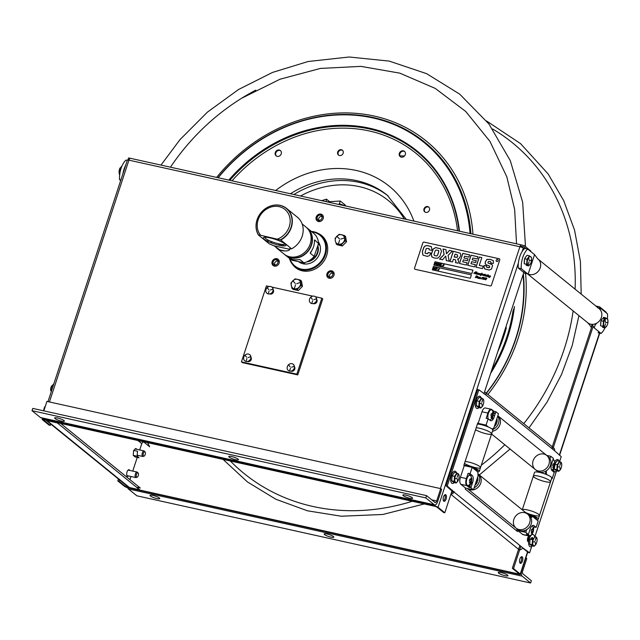 <?xml version="1.0" encoding="UTF-8"?>
<svg xmlns="http://www.w3.org/2000/svg" width="640" height="640" viewBox="0 0 640 640"><rect width="100%" height="100%" fill="white"/><g stroke="black" fill="none" stroke-linecap="round" stroke-linejoin="round"><path stroke-width="0.96" d="M518.376 263.056L438.072 507.296A2.704 0.528 18.2 0 0 434.68 505.944L43.712 419.352A2.704 0.528 -161.8 0 0 42.168 419.344A2.704 0.528 -161.8 0 0 42.368 419.664L49.104 425.128L50.288 425.392L43.552 419.928L44.224 419.768L435.2 506.36L436.888 507.04L443.624 512.504L444.808 512.768L452.256 490.096M130.784 158.464A2.704 1.208 102.5 0 0 130.544 158.344A2.704 1.208 102.5 0 0 128.928 160.152A2.704 0.528 -161.8 0 0 127.384 160.144L47.984 401.64M440.4 488.552L519.904 246.744A2.704 1.208 -77.5 0 1 521.512 244.936A2.704 1.208 -77.5 0 1 521.76 245.056L524.12 245.576L530.856 251.04L529.88 250.824M525.984 248.688L523.712 246.84L521.344 246.312A1.352 0.608 102.5 0 0 521.224 246.256A1.352 0.608 102.5 0 0 520.52 246.896M438.072 507.296L444.808 512.768M333.216 271.664A3.984 3.48 -50.9 0 0 327.488 274.184A3.984 3.48 -50.9 0 0 328.208 277.832M278.384 259.52A3.984 3.48 -50.9 0 0 272.656 262.04A3.984 3.48 -50.9 0 0 273.384 265.688M322.456 214.936A3.984 3.48 -50.9 0 0 316.728 217.456A3.984 3.48 -50.9 0 0 317.448 221.104M339.464 238.824L337.032 236.528L339.464 238.824A3.984 3.48 -50.9 0 0 339.384 238.976M321.872 235.752A20.664 18.032 -50.9 0 0 319.408 234.184M293.784 265.744A20.664 18.032 -50.9 0 0 295.824 267.824M49.432 401.96L128.928 160.152L519.904 246.744A2.704 0.528 18.2 0 1 523.296 248.104L522.208 251.4M129.576 158.88L128.424 157.944L130.272 158.352M129.208 159.472L128.008 159.2L128.984 160M292.408 366.96A2.808 2.456 129.1 0 1 293.072 366.736M271.088 289.776A2.808 2.456 129.1 0 1 271.752 289.56M314.616 299.416A2.808 2.456 129.1 0 1 315.28 299.2M248.88 357.32A2.808 2.456 129.1 0 1 249.544 357.096M333.936 275.312A3.984 3.48 129.1 0 1 327.656 277.368A3.984 3.48 129.1 0 1 329.776 270.936A3.984 3.48 129.1 0 1 333.936 275.312M279.104 263.168A3.984 3.48 129.1 0 1 272.824 265.224A3.984 3.48 129.1 0 1 274.944 258.792A3.984 3.48 129.1 0 1 279.104 263.168M323.176 218.584A3.984 3.48 129.1 0 1 316.896 220.64A3.984 3.48 129.1 0 1 319.016 214.208A3.984 3.48 129.1 0 1 323.176 218.584M297.352 289.128A3.984 3.48 129.1 0 1 295.68 288.88M341.416 244.544A3.984 3.48 129.1 0 1 339.752 244.296L339.768 244.304M318.128 233.392A20.664 18.032 129.1 0 1 326.64 255.576A20.664 18.032 129.1 0 1 311.04 270.576A20.664 18.032 129.1 0 1 292.752 264.648M483.904 393.848L524.264 271.088M524.216 248.848L523.296 248.104M474.8 402.12A3.4 1.52 -77.5 0 1 475.568 399.768M446.08 499.04A3.4 1.52 -77.5 0 1 443.248 500.216A3.4 1.52 -77.5 0 1 445.048 494.728A3.4 1.52 -77.5 0 1 446.08 499.04M450.152 477.088A3.4 1.52 -77.5 0 1 450.92 474.744M524.448 260.68A3.4 1.52 -77.5 0 1 524.256 261.168M443.528 500.904A3.4 1.52 102.5 0 0 444.896 498.776A3.4 1.52 102.5 0 0 444.872 494.816M50.728 424.048L50.288 425.392M229.176 457.136A5.096 0.992 18.2 0 1 228.784 456.528A5.096 0.992 18.2 0 1 233.936 457.176A5.096 0.992 18.2 0 1 238.464 459.712A5.096 0.992 18.2 0 1 234.456 459.416A5.096 0.992 18.2 0 1 229.176 457.136M403.28 495.696A5.096 0.992 18.2 0 1 402.888 495.088A5.096 0.992 18.2 0 1 408.04 495.736A5.096 0.992 18.2 0 1 412.576 498.272A5.096 0.992 18.2 0 1 408.568 497.976A5.096 0.992 18.2 0 1 403.28 495.696M55.064 418.576A5.096 0.992 18.2 0 1 54.672 417.968A5.096 0.992 18.2 0 1 59.824 418.616A5.096 0.992 18.2 0 1 64.36 421.152A5.096 0.992 18.2 0 1 60.344 420.856A5.096 0.992 18.2 0 1 55.064 418.576M434.248 504.752A4.888 2.184 102.5 0 0 434.688 504.976A4.888 2.184 102.5 0 0 437.592 501.704L441.648 489.368L440.728 488.624L436.672 500.952A2.44 1.096 102.5 0 1 435.216 502.584A2.44 1.096 102.5 0 1 435 502.48L426.552 495.624L425.8 497.896L434.248 504.752L40.448 417.536A4.888 2.184 102.5 0 0 40.888 417.76L434.688 504.976M43.816 410.856L46.92 401.4L440.728 488.624M40.448 417.536L32 410.68L425.8 497.896M426.552 495.624L32.752 408.408L32 410.68M318.736 220.32A2.784 2.432 129.1 0 1 320.44 215.136A2.784 2.432 129.1 0 1 318.736 220.32M321.976 216.416A2.784 2.432 -50.9 0 0 318.8 220.328M317.84 219.888L319.432 221.176A2.784 2.432 -50.9 0 0 320.008 221.512M323.384 217.36A2.784 2.432 -50.9 0 0 322.936 216.864L321.344 215.568M276.216 264.744A2.784 2.432 129.1 0 1 274.824 259.88A2.784 2.432 129.1 0 1 276.216 264.744M277.904 261A2.784 2.432 -50.9 0 0 274.728 264.912M273.768 264.472L275.36 265.76A2.784 2.432 -50.9 0 0 275.944 266.104M279.312 261.944A2.784 2.432 -50.9 0 0 278.864 261.448L277.272 260.152M332.44 272.64A2.784 2.432 129.1 0 1 328.256 276.272A2.784 2.432 129.1 0 1 332.44 272.64M328.6 276.616L330.192 277.904A2.784 2.432 -50.9 0 0 330.776 278.24M334.144 274.088A2.784 2.432 -50.9 0 0 333.696 273.584L332.104 272.296M332.736 273.144A2.784 2.432 -50.9 0 0 329.56 277.056M124.72 485.832L124.544 486.384A2.704 0.528 18.2 0 0 127.936 487.736L518.904 574.328A2.704 0.528 -161.8 0 0 520.448 574.344A2.704 0.528 -161.8 0 0 520.248 574.016L527.696 551.352M127.68 486.536L127.416 487.32L518.392 573.912L519.064 573.76L512.328 568.288L519.656 546.016M127.416 487.32L125.728 486.648L118.992 481.176L119.432 479.84M595.84 306.008L599.56 306.832L606.296 312.296L605.312 312.08M124.544 486.384L117.808 480.92L118.432 479.024M593.184 326.24L552.744 449.248M520.84 546.28L513.512 568.552L520.248 574.016M522.472 561.072A3.4 1.52 -77.5 0 1 519.64 562.24A3.4 1.52 -77.5 0 1 521.448 556.76A3.4 1.52 -77.5 0 1 522.472 561.072M528.696 541.432A3.4 1.52 -77.5 0 1 528.32 541.88M529.4 536.016A3.4 1.52 -77.5 0 1 529.776 537.472M600.84 322.712A3.4 1.52 -77.5 0 1 600.656 323.2M592.352 324.92L551.736 448.432M519.92 562.936A3.4 1.52 102.5 0 0 521.488 560.088A3.4 1.52 102.5 0 0 521.272 556.848M527.592 541.064A3.4 1.52 102.5 0 0 528.488 536.424M333.44 536.544A5.096 0.992 18.2 0 1 333.832 537.152A5.096 0.992 18.2 0 1 328.68 536.504A5.096 0.992 18.2 0 1 324.152 533.968A5.096 0.992 18.2 0 1 328.16 534.264A5.096 0.992 18.2 0 1 333.44 536.544M159.336 497.984A5.096 0.992 18.2 0 1 159.728 498.592A5.096 0.992 18.2 0 1 154.576 497.944A5.096 0.992 18.2 0 1 150.04 495.408A5.096 0.992 18.2 0 1 154.048 495.704A5.096 0.992 18.2 0 1 159.336 497.984M507.552 575.104A5.096 0.992 18.2 0 1 507.944 575.712A5.096 0.992 18.2 0 1 502.792 575.064A5.096 0.992 18.2 0 1 498.256 572.528A5.096 0.992 18.2 0 1 502.264 572.824A5.096 0.992 18.2 0 1 507.552 575.104M521.592 570.872A4.888 2.184 -77.5 0 0 522.168 576.144L530.616 583L136.816 495.784L128.368 488.928A4.888 2.184 -77.5 0 1 127.672 487.68M530.616 583L531.368 580.728L522.92 573.864A2.44 1.096 -77.5 0 1 522.744 570.84L526.8 558.504L525.896 557.776M217.96 177.704A158.136 138.04 129.1 0 1 373.424 117.56A158.136 138.04 129.1 0 1 470.912 233.728M228.784 180.104A146.48 127.864 129.1 0 1 369.584 128.2A146.48 127.864 129.1 0 1 459.464 231.192M218.208 177.76A157.488 137.472 129.1 0 1 372.96 117.952A157.488 137.472 129.1 0 1 470.04 233.536M429.584 209.488A3.112 2.72 129.1 0 1 424.952 212.032A3.112 2.72 129.1 0 1 425.648 206.896A3.112 2.72 129.1 0 1 429.584 209.488M343.28 152.632A3.112 2.72 129.1 0 1 338.648 155.168A3.112 2.72 129.1 0 1 339.344 150.04A3.112 2.72 129.1 0 1 343.28 152.632M405.44 154.008A3.4 2.968 129.1 0 1 400.392 156.776A3.4 2.968 129.1 0 1 401.144 151.176A3.4 2.968 129.1 0 1 405.44 154.008M281.368 153.216A3.4 2.968 129.1 0 1 276.32 155.992A3.4 2.968 129.1 0 1 277.072 150.392A3.4 2.968 129.1 0 1 281.368 153.216M229.784 180.32A145.832 127.304 129.1 0 1 369.648 129.024A145.832 127.304 129.1 0 1 459.088 231.104M229.328 180.224A146.824 128.168 129.1 0 1 373.176 129.056M428.936 207.28A3.112 2.72 -50.9 0 0 425.032 212.08M342.632 150.424A3.112 2.72 -50.9 0 0 338.728 155.224M404.712 151.576A3.4 2.968 -50.9 0 0 400.536 152.536A3.4 2.968 -50.9 0 0 400.456 156.816M280.64 150.784A3.4 2.968 -50.9 0 0 276.464 151.744A3.4 2.968 -50.9 0 0 276.384 156.032M457.064 184.448A157.144 137.176 129.1 0 1 470.304 233.592M170.456 167.184A208.928 182.384 129.1 0 1 241.584 98.28A208.928 182.384 129.1 0 1 255.776 90.152M491.192 371.672A146.48 127.864 -50.9 0 0 513.52 309.808A146.48 127.864 -50.9 0 0 513.632 308.968M491.864 369.632A146.824 128.168 -50.9 0 0 513.016 310.744M486.248 393.168A156.496 136.608 -50.9 0 0 522.344 309.584A156.496 136.608 -50.9 0 0 523.056 274.76M490.64 373.36A147.472 128.736 -50.9 0 0 514.08 309.528A147.472 128.736 -50.9 0 0 514.456 306.496M486.424 393.312A157.144 137.176 -50.9 0 0 522.68 309.376A157.144 137.176 -50.9 0 0 523.344 273.896M326.304 250.696L325.64 250.16A11.92 10.4 129.1 0 1 326.312 250.624M311.288 269.12A11.92 10.4 129.1 0 1 310.696 268.56L311.36 269.096M317.928 246.064A11.856 10.344 129.1 0 1 306.856 261.84M318.36 248.96A11.856 10.344 -50.9 0 0 317.96 249.048M308.136 261.248A11.856 10.344 -50.9 0 0 317.76 246.696M285.12 243.952A10.704 2.088 18.2 0 1 274.304 242.584A10.704 2.088 18.2 0 1 264.784 237.264M281.664 244.36A15.36 13.408 -50.9 0 0 281.856 245.768M307.664 228.68A17.216 15.032 129.1 0 1 309.664 248.472A17.216 15.032 129.1 0 1 290.96 257.592A17.216 15.032 129.1 0 1 285.992 255.376M280.4 245.536A17.216 15.032 129.1 0 1 280.304 244.152M314.44 242.192L314.752 239.96L318.528 243.552L314.16 256.376L310.368 253.296L311.8 250.528M280.256 244.144A17.4 15.184 -50.9 0 0 280.28 244.832A17.4 15.184 -50.9 0 0 280.336 245.52M284.744 254.592A17.4 15.184 -50.9 0 0 285.392 255.152A17.4 15.184 -50.9 0 0 291.024 257.856A17.4 15.184 -50.9 0 0 310.136 248.256A17.4 15.184 -50.9 0 0 307.32 228.144A17.4 15.184 -50.9 0 0 306.64 227.624M298.864 259.624L300.104 259.72L303.896 262.8L291.912 260.216L287.6 256.952M287.568 256.92A17.4 15.184 -50.9 0 0 299.36 259.536L300.104 259.72M314.16 256.376A17.4 15.184 129.1 0 1 303.896 262.8M314.752 239.96L314.448 240.096A17.4 15.184 -50.9 0 1 310.312 252.68L310.368 253.296M309.816 230.168L313.608 233.248A17.4 15.184 129.1 0 1 318.544 243.04M308.296 229.008A17.4 15.184 -50.9 0 0 307.56 228.56M282.304 244.432A17.4 15.184 -50.9 0 0 282.28 245.824M284.08 244.448L283.44 245.928M289.264 248.856A17.4 15.184 -50.9 0 0 289.368 248.816L289.84 249.328L274.168 245.856L279.72 249.856L284.608 250.936C287.48 251.048 289.224 250.512 289.84 249.328M271.056 241.4A17.4 15.184 -50.9 0 0 271.928 243.136M284.608 250.936A17.4 15.184 129.1 0 1 279.72 249.856M302.144 223.936L306 227.064A17.4 15.184 129.1 0 1 308.816 247.176A17.4 15.184 129.1 0 1 289.704 256.784A17.4 15.184 129.1 0 1 284.064 254.08L276.32 247.792M279.12 245.272A17.4 15.184 129.1 0 1 278.968 243.88M274.168 245.856L269.328 243.88L258.472 235.056L260.624 235.256L280.752 239.992L291.608 248.808L289.344 248.816M270.096 237.92A11.96 2.336 -161.8 0 0 267.84 241.432A11.96 2.336 -161.8 0 0 285.936 245.44A11.96 2.336 -161.8 0 0 270.096 237.92M280.752 239.992A19.616 17.128 -50.9 0 0 286.544 208.408A19.616 17.128 -50.9 0 0 262.864 210.704A19.616 17.128 -50.9 0 0 258.448 235.032M268.16 241.584A19.616 17.128 129.1 0 1 267.536 239.768M286.544 208.408L297.4 217.224A19.616 17.128 129.1 0 1 291.608 248.808M260.624 235.256A17.808 15.544 129.1 0 1 265.552 209.76A17.808 15.544 129.1 0 1 289.008 214.952A17.808 15.544 129.1 0 1 277.64 239.024M258.592 235.016A19.44 16.968 129.1 0 1 265.784 208.384A19.44 16.968 129.1 0 1 290.496 213.856A19.44 16.968 129.1 0 1 280.384 239.84M327.32 274.888L327.808 274.392M330.344 271.832L330.968 271.192M294.096 265.312L294.2 265.88M311.896 231.856A19.84 17.312 129.1 0 1 320.832 261.52A19.84 17.312 129.1 0 1 289.968 258.872M298.952 261.944A14.136 12.336 -50.9 0 0 316.016 259.464A14.136 12.336 -50.9 0 0 318.408 241.92M289.432 258.44A20.376 17.792 -50.9 0 0 294.752 266.592A20.376 17.792 -50.9 0 0 321.408 261.984A20.376 17.792 -50.9 0 0 320.44 234.952A20.376 17.792 -50.9 0 0 311.368 231.424M317.096 233.4A20.376 17.792 129.1 0 1 321.08 235.496M320.44 234.952L321.744 236.008A20.376 17.792 129.1 0 1 327.52 246.224M307.232 271.208A20.376 17.792 129.1 0 1 296.056 267.656L294.752 266.592M295.416 267.104A20.376 17.792 129.1 0 1 292.544 263.632M125.776 165.032A14.32 6.4 102.5 0 0 122.912 173.752M120.864 179.976L119.56 179.688A14.32 6.4 -77.5 0 1 126 160.104L127.304 160.392M119.56 179.688L120.664 180.584M527.712 249.072A14.32 6.4 102.5 0 0 521.28 268.656L518.272 267.992A14.32 6.4 -77.5 0 1 524.712 248.408L527.712 249.072L534.552 254.624L528.112 274.216L521.28 268.656M525.808 264.096A3.984 1.784 -77.5 0 1 524.904 263.896M524.304 262.472A3.984 1.784 -77.5 0 1 524.544 259.464M525.064 258.048A3.984 1.784 -77.5 0 1 525.952 256.768M518.272 267.992L525.104 273.544L525.568 272.144M534.552 254.624L537.784 258.88A9.064 7.912 129.1 0 1 538.016 259.056A9.064 7.912 129.1 0 1 540.144 268.064A9.064 7.912 129.1 0 1 532.496 274.608A9.064 7.912 129.1 0 1 530.84 274.704A9.064 7.912 129.1 0 1 529.528 274.536A9.064 7.912 129.1 0 1 528.816 274.336M528.112 274.216L530.84 274.704M525.104 273.544L527.448 273.72A9.064 7.912 129.1 0 1 526.592 273.128A9.064 7.912 129.1 0 1 526.384 272.952A9.064 7.912 129.1 0 1 526.264 272.84A9.064 7.912 129.1 0 1 526.176 272.76M599.04 331.8A14.32 6.4 -77.5 0 1 598.048 332.768L601.056 333.44A14.32 6.4 102.5 0 0 604.912 327.896M607.368 318.92A14.32 6.4 102.5 0 0 607.496 313.848L600.656 308.296L597.48 307.704M604.24 319.184A14.32 6.4 -77.5 0 1 603.6 322.344M601.056 333.44L594.216 327.88L595.2 324.888L596.76 323.16A9.064 7.912 -50.9 0 0 599.176 308.712L538.016 259.056M600.184 309.728L600.656 308.296L597.896 307.68M594.216 327.88L592 324.368A9.064 7.912 -50.9 0 0 593.656 324.272A9.064 7.912 -50.9 0 0 596.76 323.16M592.096 324.52L591.208 327.216L588.608 323.384A9.064 7.912 -50.9 0 0 590.688 324.192A9.064 7.912 -50.9 0 0 592 324.368M589.544 324.768L587.592 322.656A9.064 7.912 -50.9 0 0 587.752 322.784A9.064 7.912 -50.9 0 0 588.608 323.384M602.2 326.128A3.984 1.784 -77.5 0 1 601.296 325.928M600.704 324.504A3.984 1.784 -77.5 0 1 600.936 321.496M601.16 320.784A3.984 1.784 -77.5 0 1 603.2 318.36A3.984 1.784 -77.5 0 1 604.512 320.512M50.88 421.488L50.464 421.152M136.472 487.192L140.264 488.024L60.688 423.416M141.872 443.376L139.696 449.992L141.768 443.632A2.264 1.976 129.1 0 1 143.712 441.944M129.928 479.64L130.96 476.504L129.944 479.648M132.736 471.096L137.24 457.408L132.752 471.096M137.52 456.552L137.904 455.392L137.536 456.56M128.528 475.96A3.4 1.52 -77.5 0 1 126.72 474.952A3.4 1.52 -77.5 0 1 127.688 470.584A3.4 1.52 -77.5 0 1 129.752 470.432M134.112 450.496A3.4 1.52 -77.5 0 1 136.696 449.328M129.456 487.528A4.16 3.632 -50.9 0 1 128.112 486.88L45.92 420.144A4.16 3.632 -50.9 0 0 47.088 420.648L129.456 487.528L139.68 489.792L57.312 422.912L47.088 420.648M147.6 442.664L149.672 446.776L143.488 441.752M138.056 472.888A2.288 1.024 102.5 0 0 136.256 475.472A2.288 1.024 102.5 0 0 137.76 476.688A2.288 1.024 102.5 0 0 138.056 472.888M137.712 472.776A2.832 1.264 102.5 0 0 137.344 472.184A2.832 1.264 102.5 0 0 137.088 472.056A2.832 1.264 102.5 0 0 135.24 474.544A2.832 1.264 102.5 0 0 135.864 477.584A2.832 1.264 102.5 0 0 136.728 477.2M145 451.776A2.288 1.024 102.5 0 0 143.192 454.368A2.288 1.024 102.5 0 0 144.696 455.584A2.288 1.024 102.5 0 0 145 451.776M144.648 451.664A2.832 1.264 102.5 0 0 144.288 451.08A2.832 1.264 102.5 0 0 144.032 450.952A2.832 1.264 102.5 0 0 142.184 453.44A2.832 1.264 102.5 0 0 142.808 456.48A2.832 1.264 102.5 0 0 143.672 456.088M51.608 385.92A4.528 2.024 102.5 0 0 50.616 390.4M52.688 387.336L51.184 387.008L51.12 392.104M53.896 383.664L51.184 387.008M44.688 408.208L44.248 408.112L43.68 410.824A4.528 2.024 102.5 0 1 44.664 407.024M45.472 405.824L44.248 408.112M119.736 174.168L119.232 174.056L119.864 174.776M120.784 169.28L119.624 169.024L119.232 174.056M122.144 165.64L119.624 169.024M120.048 167.936A4.528 2.024 102.5 0 0 119.056 172.424M526.976 255.296L524.6 258.72L527.064 259.264L529.448 255.848L526.976 255.296M524.6 258.72L524.2 263.744L526.672 264.288L527.064 259.264M529.448 255.848L531.424 257.456L531.6 259.088M530.608 263.576L528.656 265.896L526.184 265.352L527.304 263.744M530.792 256.728A4.528 2.024 -77.5 0 1 531.12 262.344A4.528 2.024 -77.5 0 1 528.016 265.176A4.528 2.024 -77.5 0 1 527.688 259.56A4.528 2.024 -77.5 0 1 530.792 256.728M529.848 260.68L531.416 260.032L529.848 260.68M529.2 260.344L528.712 257.84L529.2 260.344M529.088 261.768L528.16 264.864L529.088 261.768M607.008 325.6L605.048 327.928L602.584 327.384L603.704 325.776M607.672 319.456L608 321.12M605.36 318.944L603.376 317.328L605.84 317.88L607.824 319.488M607.184 318.76A4.528 2.024 -77.5 0 1 607.512 324.376A4.528 2.024 -77.5 0 1 604.408 327.2A4.528 2.024 -77.5 0 1 604.08 321.592A4.528 2.024 -77.5 0 1 607.184 318.76M606.24 322.712L607.808 322.064L606.24 322.712M605.6 322.376L605.112 319.872L605.6 322.376M605.488 323.8L604.56 326.896L605.488 323.8M601 320.752L600.6 325.776L603.064 326.32L603.464 321.296L601 320.752M133.232 455.368L135.2 456.96L139.064 457.816L137.104 456.224L137.496 451.248L133.632 450.392L133.232 455.368L137.104 456.224M345.448 205.936L339.296 203.704L340.296 201.032L327 201.856M340.296 201.032L345.448 205.216L345.208 205.848M326.136 201.664L326.472 199.152L321.632 200.664M326.472 199.152L329.608 201.696M315.864 301.8A3.08 2.688 129.1 0 1 316.768 302.112M344.4 240.448A31.72 27.688 129.1 0 1 344.88 241.048M341.544 243.768L341.672 244.216M269.232 286.52L266.424 285.896L241.44 361.88L242.368 362.632L297.76 374.904L322.744 298.92L321.824 298.168L315.48 296.76M241.44 361.88L296.84 374.152L297.76 374.904M296.84 374.152L321.824 298.168M312.76 296.16L271.952 287.12M250.936 357.184A2.832 2.472 129.1 0 1 247.456 361.464M250.376 356.648A2.832 2.472 129.1 0 1 250.544 356.768L248.104 357.568L250.56 356.768M316.672 299.28A2.832 2.472 129.1 0 1 313.192 303.568M316.112 298.752A2.832 2.472 129.1 0 1 316.28 298.872L313.84 299.672L316.296 298.864M273.144 289.64A2.832 2.472 129.1 0 1 269.664 293.928M272.584 289.112A2.832 2.472 129.1 0 1 272.752 289.232L270.312 290.032L272.768 289.224M294.464 366.824A2.832 2.472 129.1 0 1 290.984 371.104M293.904 366.288A2.832 2.472 129.1 0 1 294.072 366.408L291.632 367.208L294.088 366.408M335.4 238.808L334.984 238.464L339.112 234.288L339.632 234.712M344.328 236.184L343.712 236.048M339.112 234.288L344.256 235.424L345.264 240.744L341.136 244.92L335.992 243.784L337.256 244.808L342.4 245.952L346.528 241.768L345.52 236.448L344.256 235.424M346.528 241.768L345.264 240.744M342.4 245.952L341.136 244.92M341.512 234.712A5.096 4.448 129.1 0 1 344.4 240.448A5.096 4.448 129.1 0 1 338.392 244.208A5.096 4.448 129.1 0 1 335.496 238.48A5.096 4.448 129.1 0 1 341.512 234.712M340.76 239.112L344.24 237.968L340.76 239.112M339.592 240.288L338.424 243.856L339.592 240.288M291.328 283.392L290.912 283.048L295.04 278.872L295.568 279.296M298.328 290.536L302.456 286.352L301.192 285.328L297.064 289.504L298.328 290.536L293.184 289.392L291.92 288.368L290.912 283.048M297.064 289.504L291.92 288.368M302.456 286.352L301.448 281.032L300.184 280.008L301.192 285.328M300.256 280.768L299.64 280.632M295.04 278.872L300.184 280.008M297.44 279.296A5.096 4.448 129.1 0 1 300.328 285.032A5.096 4.448 129.1 0 1 294.32 288.792A5.096 4.448 129.1 0 1 291.432 283.064A5.096 4.448 129.1 0 1 297.44 279.296M296.688 283.696L300.168 282.552L296.688 283.696M295.272 283.536L293.088 280.984L295.272 283.536M295.52 284.872L294.352 288.44L295.52 284.872M436.08 250.024L435.016 251.152L433.984 254.768L434.52 255.496L436.408 255.896C436.976 256.104 437.568 255.224 438.184 253.248C438.856 251.36 438.856 250.416 438.2 250.416L436.08 250.024M456.16 257.416L457.216 257.152L457.68 256.032L456.96 254.584L455.064 254.16L454.144 256.968L456.16 257.416M493.368 260.712L490.544 259.48L487.08 259.384L485.496 261.608L485.184 263.488L486.16 264.824M489.624 266.048L486.096 264.768L485.112 263.432L485.432 261.552L487.008 259.328L490.48 259.424L493.296 260.656L493.376 263.04L493.208 263.504L490.792 262.968L490.632 261.752L489.84 261.504L488.736 261.376L487.96 262.16L487.992 262.96L491.744 264.392L492.56 265.656L491.44 269.096L489.184 270.04L484.6 268.872L483.84 266.496L484.144 265.456L486.56 265.992L486.568 267.16L488.616 267.752L489.712 266.904L489.624 266.048L489.36 267.64L486.616 267.2M486.544 266.024L484.216 265.512L483.912 266.552L484.664 268.928M492.008 264.584L488.064 263.016M490.704 261.808L490.856 263.024M477.888 256.76L471.088 255.256L467.768 265.344M475.368 264.68L471.056 263.688M476.272 260.744L472.328 259.832M455.344 259.744L455.96 261.328L455.536 262.632M458.368 259.36L457.664 258.992M460.16 253.16L453.344 251.32L450.024 261.416M454.224 256.992L457.28 257.208L457.752 256.088L457.024 254.64M440.632 248.8L435.656 247.632L433.208 249.112L431.272 254.544L432.088 257.112M434.048 254.824L434.584 255.552L436.48 255.952C437.048 256.16 437.64 255.272 438.248 253.304C438.92 251.416 438.928 250.472 438.272 250.472M430.776 253.08L428.344 252.544L427.464 253.832L425.016 253.072M429.048 248.48L426.272 248.464L424.952 253.016L427.392 253.776L428.272 252.488L430.784 253.048L429.536 255.6L427.376 256.392L422.936 255.144L422.32 251.712L423.816 247.336L425.072 245.992L427.104 245.504L431.208 246.536L431.952 249.224L431.616 250.352L429.096 249.792L429.048 248.48L429.16 249.848M431.432 246.704L427.176 245.56L425.136 246.048L423.888 247.392L422.384 251.768L423 255.2M452.352 251.104L449.496 250.472L446.52 253.728M445.992 249.696L443.096 249.056L444.152 254.56L439.616 259.112M445.776 256.144L446.336 260.6M469.624 254.928L462.824 253.424L459.504 263.512M467.104 262.856L462.792 261.856M468.008 258.92L464.064 258M481.824 257.632L479.352 257.08L476.032 267.176M483.248 266.312L479.352 265.416M471.408 274.904L433.472 266.504L432.376 269.856M437.36 268.504L436.832 268.384L436.136 269.824L436.624 268.336L436.16 268.024L437.36 268.504M434.384 269.232L434.816 267.928L435.832 268.152L435.408 269.456L434.384 269.232M433.416 269.008L434.056 269.368L433.136 269.16L433.904 267.52L433.416 269.008M437.912 269.544L439.376 268.736L438.432 270.336L438.56 269.856L437.864 270.208L437.912 269.544M424.032 242.104A1 0.872 -50.9 0 0 422.856 242.84L414.528 268.168A1 0.872 -50.9 0 0 415.096 269.288L490.272 285.944A1 0.872 -50.9 0 0 491.448 285.208L499.776 259.88A1 0.872 -50.9 0 0 499.216 258.76L424.032 242.104M432.312 269.848L433.424 266.472L471.416 274.88L470.304 278.256L432.312 269.848M433.872 265.12L434.984 261.744L472.968 270.152L471.856 273.528L433.872 265.12M479.28 257.024L481.84 257.592L479.272 265.392L483.264 266.28L482.496 268.608L475.952 267.16L479.28 257.024M468.904 257.112L464.576 256.16L463.976 257.984L468.024 258.88L467.4 260.752L463.36 259.856L462.712 261.84L467.12 262.816L466.384 265.04L459.424 263.496L462.752 253.368L469.632 254.888L468.904 257.112M449.432 250.416L452.384 251.072L448.088 255.384L449.2 261.232L446.272 260.584L445.768 256.072L442.504 259.752L439.52 259.088L444.088 254.504L443.032 249L445.992 249.656L446.456 253.744L449.432 250.416M435.584 247.576L440.568 248.752L441.48 251.328L439.896 256.232L437.576 258.248L434.48 258.048L431.832 256.872L431.2 254.488L433.144 249.056L435.584 247.576M452.496 261.96L449.944 261.4L453.272 251.264L460.088 253.104L460.744 254.504L460.424 256.2L458.944 258.632L457.592 258.968L458.656 261.344L458.048 263.192L455.448 262.616L455.896 261.272L455.272 259.688L453.384 259.272L452.496 261.96M477.168 258.944L472.84 257.984L472.24 259.816L476.288 260.712L475.664 262.584L471.624 261.688L470.976 263.672L475.384 264.648L474.648 266.872L467.688 265.328L471.016 255.2L477.896 256.72L477.168 258.944M486.92 278.472L485.56 279.872L485.2 279.36L485.624 279.776L486.592 278.376L485.8 278.304L486.576 277.936L486.92 278.472M487.68 274.96L488.192 274.792L487.68 274.96M483.984 279.184L484.992 279.248L483.672 279.424L485.168 277.624L485.488 278.2L483.984 279.184M475.672 277.688L475.256 277.28L476.208 277.32L475.968 276.2L476.72 275.744L477.088 276.096L476.28 276.056L476.552 277.208L475.672 277.688M483.696 277.296L483.976 278.048L482.544 279.2L483.736 277.712L482.92 278.424L482.72 277.896L483.696 277.296M479.064 277.784L479.216 278.216L480.56 277.464L480.016 278.104L480.64 278.416L479.936 278.624L478.056 278.208L478.32 277.248L477.6 278.032L476.736 277.576L477.552 276.792L477.12 277.688L478.2 276.928L477.92 277.36L478.728 277.256L478.336 278.024L479.608 277.248L479.064 277.784M482.312 277.28L481.32 278.936L482.312 277.28M477.328 276.44L477.84 276.272L477.328 276.44M486.184 275.696L486.72 275.048L487.256 275.168L486.8 276.072L487.544 275.312L487.464 276.208L488.208 275.44L488.272 275.872L488.984 275.544L488.688 276.536L490.448 275.872L490.32 276.784L488.952 277.584L489.672 276.64L488.408 276.728L488.664 275.76L487.64 276.56L486.488 276.304L486.752 275.528L485.52 276.088L481.592 274.864L480.2 275.64L480.672 274.536L478.52 274.536L478.784 273.576L478.064 274.36L475.824 273.936L476.472 272.136L474.744 273.696L475.488 271.936L473.776 273.232L475.808 271.76L475.192 273.392L476.84 271.992L476.136 273.728L477.424 272.984L478 273.112L477.56 274.032L478.672 273.256L478.384 273.68L479.192 273.576L478.808 274.352L479.952 273.552L479.504 274.512L480.656 273.704L480.208 274.632L482.032 273.144L481.168 274.888L482.56 274.12L483.136 274.248L482.696 275.176L483.92 274.424L483.536 275.392L485.072 274.168L484.384 275.544L485.536 274.784L485.088 275.752L485.856 274.936L485.792 275.872L486.184 275.696M498.104 260.704A1.088 0.952 129.1 0 1 496.392 261.264A1.088 0.952 129.1 0 1 496.968 259.512A1.088 0.952 129.1 0 1 498.104 260.704M472.96 270.184L435.032 261.776L433.928 265.128M441.384 264.08L440.896 265.568L441.536 265.928L440.616 265.72L441.384 264.08M435.256 262.728L435.632 263.816L436.616 263.024L436.056 264.712L436.328 263.216L435.592 264.112L435.376 263L434.704 264.416L435.256 262.728M436.544 264.608L436.968 263.312L437.992 263.536L437.56 264.84L436.544 264.608M438.832 263.52L439.448 264.56L437.92 265.128L438.832 263.52M440.672 264.632L439.88 264.672L439.672 265.296L440.384 265.672L439.4 265.456L439.952 263.76L440.944 263.984L440.096 264.008L439.944 264.472L440.672 264.632M442.888 265.552L442.888 264.928L444.048 264.672L443.688 265.888L442.536 266.144L442.888 265.552M450.976 494.008A2.704 2.36 129.1 0 0 453.952 491.968L447.216 486L478.864 389.76L485.856 394.936A2.704 2.36 129.1 0 0 484.528 391.944M531.728 546.368L529.584 552.88L522.592 547.704A2.704 2.36 -50.9 0 1 518.52 549.28L450.864 494.344M532.264 545.88A6.288 2.808 -77.5 0 1 528.68 543.888A6.288 2.808 -77.5 0 1 531.08 535.408A6.288 2.808 -77.5 0 1 534.68 537.36L556.376 471.4M559.344 462.376L561.232 456.64L554.496 450.672A2.704 2.36 -50.9 0 0 553.84 448.048M469.248 473.56L469.352 475.368M464.32 465.656L463.856 465.28L477.736 423.072L479.192 424.248M485.392 424.968L484.664 425.632M518.144 529.768L517.552 531.56L465.248 489.088L465.576 488.104M466.496 485.296L466.752 484.52M528.632 542.192A3.128 1.4 -77.5 0 1 528.592 542.104L527.936 541.576A2.976 1.328 -77.5 0 1 527.512 538.704A2.976 1.328 -77.5 0 1 529.008 535.984M529.664 535.968A2.976 1.328 -77.5 0 1 529.76 536.04L530.296 536.472M531.8 537.688L531.8 537.696A2.976 1.328 -77.5 0 1 532.336 539.608M554.352 461.024A2.976 1.328 -77.5 0 1 554.408 461.064L554.944 461.504M525.136 530.384A2.536 1.136 -77.5 0 1 523.2 530.864M522.536 547.856L528.408 552.624L528.584 552.072M478.68 390.304L477.68 389.496L446.04 485.744L452.768 491.704A1.352 1.184 -50.9 0 1 451.392 492.736M455.16 476.784A2.976 1.328 102.5 0 0 454.912 476.056M479.808 401.816A2.976 1.328 102.5 0 0 479.568 401.088M531.152 539.352A2.976 1.328 102.5 0 0 531.088 538.408M530.032 536.952L529.968 536.904A3.128 1.4 102.5 0 0 529.232 536.304L528.904 536.04M516.552 530.744L517.128 528.992M538.184 471.624L538.216 472.136M478.16 424.112L477.552 423.624M452.904 491.312L454.08 491.576M530.8 535.192A5.656 2.528 -77.5 0 1 529.056 535.992A5.656 2.528 -77.5 0 1 528.544 535.736L526.408 534L528.384 534.44L530.112 529.168A5.656 2.528 -77.5 0 1 533.992 525.64L536.128 527.384L538.216 521.032L532.56 516.44L530.976 517.888M528.384 534.44L525.8 532.344L526.688 529.64M536.128 527.384L534.152 526.944L533.504 528.92M533.04 530.328L532.424 532.208A5.656 2.528 -77.5 0 1 532.176 532.88M529.056 535.992L523.12 534.68A5.656 2.528 -77.5 0 1 522.608 534.424L517.888 530.592L525.8 532.344M546.272 470.864L546.464 474.16L547.416 474.936M549.984 458.792L550.808 456.296L553.384 458.384L551.656 463.656A5.656 2.528 -77.5 0 0 552.064 470.664L554.208 472.4L552.12 478.752L551.672 478.392M553.088 459.312L553.552 459.688A5.656 2.528 -77.5 0 1 554.288 460.896M546.616 455.36L550.808 456.296M554.576 463.136A5.656 2.528 -77.5 0 1 553.96 466.696L553.768 467.28M551.592 478.632L552.12 478.752M546.208 470.904L545.176 474.04M553.256 468.84L552.528 471.04M472.16 467.392L464.248 465.64L460.424 477.256A5.656 2.528 -77.5 0 0 460.832 484.264L465.56 488.096L473.472 489.856L478.048 475.936L477.816 471.984L472.16 467.392L470.072 473.744L472.216 475.48A5.656 2.528 -77.5 0 1 472.624 482.488L470.888 487.76L468.912 487.32L466.768 485.576A5.656 2.528 -77.5 0 1 466.36 478.576L468.096 473.304L470.072 473.744M473.472 489.856L470.888 487.76M472.216 475.48L470.232 475.04A5.656 2.528 102.5 0 1 470.968 476.256A4.2 3.672 -50.9 0 0 470.96 476.232M472.624 482.488L471.224 482.176M470.76 482.072L470.648 482.048A5.656 2.528 102.5 0 0 471.256 478.496M492.264 429.208L493.904 427.712L498.472 413.8L495.896 411.704L494.16 416.976A5.656 2.528 -77.5 0 1 490.288 420.504L488.144 418.768L486.168 418.328L487.904 413.056A5.656 2.528 -77.5 0 1 491.264 409.272A5.656 2.528 -77.5 0 1 491.776 409.528L493.92 411.264L495.896 411.704M488.456 427.064L486.064 425.112L488.144 418.768M489.824 420.128A5.656 2.528 102.5 0 0 490.568 419.52M491.944 417.208A5.656 2.528 102.5 0 0 492.184 416.536L492.808 414.648M493.264 413.248L493.92 411.264M491.048 415.424A2.536 1.136 102.5 0 0 491.28 413.96M486.064 425.112L478.144 423.36L481.968 411.744A5.656 2.528 -77.5 0 1 485.328 407.96L491.264 409.272M493.448 412.688L495.424 413.128M532.248 525.728A5.192 2.32 -77.5 0 1 532.664 526.256A6.992 6.992 0 0 1 530.656 535.304A5.192 2.32 -77.5 0 1 528.4 534.376M533.168 528.784A5.192 2.32 -77.5 0 1 532.632 532.056A6.944 6.056 129.1 0 1 531.832 533.392A5.792 1.456 -113.3 0 1 531.176 532.864A6.944 6.056 -50.9 0 0 531.968 531.52A6.944 1.352 -161.8 0 0 531.072 530.976A5.792 0.824 -70.2 0 0 531.6 529.368A6.944 1.352 18.2 0 1 532.496 529.904A6.944 6.056 -50.9 0 0 532.64 528.416A5.792 2.76 -37.4 0 1 533.296 528.952A6.944 6.056 129.1 0 1 533.152 530.44A6.944 1.352 18.2 0 1 533.408 530.832A5.792 5.04 -92.4 0 1 532.872 532.448A6.944 1.352 -161.8 0 0 532.624 532.048M554.344 462.984A5.192 2.32 -77.5 0 1 553.784 466.552A5.192 2.32 -77.5 0 1 553.272 467.824M552.896 464.632A2.256 1.008 -77.5 0 1 552.712 465.52M552.872 459.96A5.192 2.32 -77.5 0 1 554.2 460.736A6.992 6.992 0 0 1 552.2 469.784A5.192 2.32 -77.5 0 1 551.6 470.088M554.704 463.264A5.192 2.32 -77.5 0 1 554.168 466.544M554.16 466.536A6.944 6.056 129.1 0 1 553.376 467.88A5.792 1.456 -113.3 0 1 552.72 467.344A6.944 6.056 -50.9 0 0 553.504 466A6.944 1.352 -161.8 0 0 552.608 465.464A5.792 0.824 -70.2 0 0 553.136 463.848A6.944 1.352 18.2 0 1 554.04 464.392A6.944 6.056 -50.9 0 0 554.176 462.904A5.792 2.76 -37.4 0 1 554.832 463.432A6.944 6.056 129.1 0 1 554.688 464.92A6.944 1.352 18.2 0 1 554.944 465.32A5.792 5.04 -92.4 0 1 554.416 466.928A6.944 1.352 -161.8 0 0 554.16 466.536M468.88 485.144A5.192 2.32 -77.5 0 1 466.584 484.08A5.192 2.32 -77.5 0 1 466.896 478.792A5.192 2.32 -77.5 0 1 470.888 476.096A6.992 6.992 0 0 1 468.88 485.144M471.392 478.624A5.192 2.32 -77.5 0 1 470.856 481.896A6.944 6.056 129.1 0 1 470.056 483.232A5.792 1.456 -113.3 0 1 469.4 482.704A6.944 6.056 -50.9 0 0 470.192 481.36A6.944 1.352 -161.8 0 0 469.296 480.816A5.792 0.824 -70.2 0 0 469.824 479.208A6.944 1.352 18.2 0 1 470.72 479.744A6.944 6.056 -50.9 0 0 470.864 478.256A5.792 2.76 -37.4 0 1 471.52 478.792A6.944 6.056 129.1 0 1 471.376 480.28A6.944 1.352 18.2 0 1 471.632 480.672A5.792 5.04 -92.4 0 1 471.096 482.288A6.944 1.352 -161.8 0 0 470.848 481.888M488.208 418.816A5.192 2.32 -77.5 0 1 488.432 413.28A5.192 2.32 -77.5 0 1 492.424 410.576A6.992 6.992 0 0 1 490.424 419.624A5.192 2.32 -77.5 0 1 489.624 419.96M492.928 413.104A5.192 2.32 -77.5 0 1 492.392 416.384M492.384 416.376A6.944 6.056 129.1 0 1 491.6 417.72A5.792 1.456 -113.3 0 1 490.944 417.184A6.944 6.056 -50.9 0 0 491.728 415.84A6.944 1.352 -161.8 0 0 490.832 415.304A5.792 0.824 -70.2 0 0 491.36 413.688A6.944 1.352 18.2 0 1 492.264 414.232A6.944 6.056 -50.9 0 0 492.4 412.744A5.792 2.76 -37.4 0 1 493.056 413.272A6.944 6.056 129.1 0 1 492.912 414.76A6.944 1.352 18.2 0 1 493.168 415.16A5.792 5.04 -92.4 0 1 492.64 416.768A6.944 1.352 -161.8 0 0 492.384 416.376M530.656 539.24A3.128 1.4 -77.5 0 1 532.384 537.592A3.128 1.4 -77.5 0 1 533.192 539.92M556.912 470.912A6.288 2.808 -77.5 0 1 553.312 468.776M554.72 461.912A6.288 2.808 -77.5 0 1 559.072 461.16M557.832 464.128A3.128 1.4 -77.5 0 1 557.84 464.952M454.288 482.568A6.288 2.808 -77.5 0 1 450.76 481.016A6.288 2.808 -77.5 0 1 452.6 472.736A6.288 2.808 -77.5 0 1 456.448 472.816M455.208 475.784A3.128 1.4 -77.5 0 1 455.216 476.608M478.936 407.6A6.288 2.808 -77.5 0 1 475.416 406.048A6.288 2.808 -77.5 0 1 477.248 397.76A6.288 2.808 -77.5 0 1 481.096 397.848M479.856 400.816A3.128 1.4 -77.5 0 1 479.864 401.632M454.368 481.48L454.824 480.832M458.128 480.656L456.168 482.984L453.704 482.44L451.72 480.824L454.184 481.376L454.584 476.344L456.96 472.928L454.496 472.384L452.12 475.8L451.72 480.824M458.792 474.504L459.12 476.176M456.168 482.984L454.184 481.376M452.12 475.8L454.584 476.344M455.528 482.256A4.528 2.024 -77.5 0 1 455.2 476.64A4.528 2.024 -77.5 0 1 458.304 473.816A4.528 2.024 -77.5 0 1 458.632 479.432A4.528 2.024 -77.5 0 1 455.528 482.256M456.48 478.304L454.904 478.952L456.48 478.304M457.12 478.64L457.608 481.144L457.12 478.64M457.232 477.216L458.16 474.128L457.232 477.216M479.016 406.512L479.472 405.856M482.776 405.688L480.816 408.016L478.352 407.464L476.368 405.856L478.832 406.4L479.232 401.376L481.608 397.96L479.144 397.416L476.768 400.832L476.368 405.856M483.44 399.536L483.768 401.2M480.816 408.016L478.832 406.4M476.768 400.832L479.232 401.376M480.184 407.288A4.528 2.024 -77.5 0 1 479.856 401.672A4.528 2.024 -77.5 0 1 482.96 398.84A4.528 2.024 -77.5 0 1 483.288 404.456A4.528 2.024 -77.5 0 1 480.184 407.288M481.128 403.336L479.56 403.984L481.128 403.336M481.768 403.672L482.256 406.176L481.768 403.672M481.88 402.248L482.808 399.152L481.88 402.248M532.344 544.792L532.8 544.144M536.104 543.968L534.144 546.296L531.68 545.752L529.696 544.144L532.16 544.688L532.56 539.664L530.096 539.112L529.696 544.144M536.768 537.824L537.096 539.488M534.144 546.296L532.16 544.688M533.504 545.568A4.528 2.024 -77.5 0 1 533.176 539.952A4.528 2.024 -77.5 0 1 536.28 537.128A4.528 2.024 -77.5 0 1 536.608 542.744A4.528 2.024 -77.5 0 1 533.504 545.568M534.448 541.616L532.88 542.264L534.448 541.616M535.096 541.952L535.584 544.456L535.096 541.952M535.208 540.536L536.136 537.44L535.208 540.536M556.992 469.824L557.448 469.168M560.752 469L558.792 471.328L556.328 470.784L554.344 469.168L556.808 469.712L557.208 464.688L559.584 461.272L557.12 460.728L555.064 463.68M561.416 462.848L561.744 464.512M558.792 471.328L556.808 469.712M554.528 466.848L554.344 469.168M555.08 464.216L557.208 464.688M558.152 470.6A4.528 2.024 -77.5 0 1 557.824 464.984A4.528 2.024 -77.5 0 1 560.928 462.16A4.528 2.024 -77.5 0 1 561.256 467.768A4.528 2.024 -77.5 0 1 558.152 470.6M559.104 466.648L557.528 467.296L559.104 466.648M559.744 466.984L560.232 469.488L559.744 466.984M559.856 465.56L560.784 462.464L559.856 465.56M464.472 463.416A9.064 1.768 18.2 0 0 475.336 467.6A9.064 1.768 18.2 0 0 480.512 467.64A9.064 1.768 -161.8 0 0 474.96 464.032A9.064 1.768 -161.8 0 0 465.096 461.52A9.064 1.768 18.2 0 1 474.96 464.032A9.064 1.768 18.2 0 1 480.512 467.64L491.616 433.872A9.064 1.768 -161.8 0 0 486.064 430.264A9.064 1.768 -161.8 0 0 476.2 427.752A9.064 1.768 18.2 0 1 479.576 428.256A9.064 1.768 18.2 0 1 491.616 433.872A9.064 1.768 18.2 0 1 485.008 433.48A9.064 1.768 18.2 0 1 475.576 429.64M477.416 424.056A9.064 1.768 18.2 0 1 480.792 424.56A9.064 1.768 18.2 0 1 492.832 430.176L491.616 433.872M477.576 471.792A9.064 1.768 -161.8 0 0 479.296 471.336A9.064 1.768 -161.8 0 0 473.752 467.728A9.064 1.768 -161.8 0 0 463.88 465.216M476.688 471.072A7.112 1.392 -161.8 0 0 477.088 470.04L474.792 469.536M472.496 467.664A7.112 1.392 -161.8 0 1 476.68 469.704L474.384 469.2M468.736 466.632L468.48 466.424A7.112 1.392 -161.8 0 1 470.936 467.12M467.784 466.424L467.528 466.216A7.112 1.392 -161.8 0 0 465.576 465.936M522.264 509.816A9.064 1.768 -161.8 0 1 531.504 511.032A9.064 1.768 -161.8 0 1 539.472 515.512L550.576 481.744A9.064 1.768 -161.8 0 0 542.52 477.232A9.064 1.768 -161.8 0 0 533.36 476.08A9.064 1.768 18.2 0 1 538.536 476.128A9.064 1.768 18.2 0 1 550.576 481.744A9.064 1.768 18.2 0 1 541.416 480.592A9.064 1.768 18.2 0 1 533.36 476.08L522.264 509.816A9.064 1.768 18.2 0 1 531.504 511.032A9.064 1.768 18.2 0 1 539.472 515.512A9.064 1.768 18.2 0 1 534.296 515.472A9.064 1.768 18.2 0 1 525.512 512.456M533.36 476.08L534.568 472.384A9.064 1.768 18.2 0 1 539.744 472.432A9.064 1.768 18.2 0 1 551.784 478.048L550.576 481.744M536.536 519.664A9.064 1.768 -161.8 0 0 538.256 519.208A9.064 1.768 -161.8 0 0 527.192 513.824M535.648 518.944A7.112 1.392 -161.8 0 0 536.048 517.912L533.752 517.408M527.936 514.424A7.112 1.392 -161.8 0 1 535.632 517.584L533.344 517.072M532.376 516.608A4.2 0.824 -161.8 0 0 529.064 515.336M530.68 517.304A3.112 0.608 -161.8 0 0 530.824 517.336A3.112 0.608 -161.8 0 0 531.448 517.448M532.144 516.816A3.112 0.608 -161.8 0 0 529.432 515.672M480.744 483.104A9.064 7.912 129.1 0 1 473.496 489.776A9.064 7.912 -50.9 0 0 480.752 483.08A9.064 7.912 -50.9 0 0 478.536 474.312A9.064 7.912 129.1 0 1 480.744 483.104M473.312 489.816A9.064 7.912 129.1 0 1 467.224 488.464A9.064 7.912 -50.9 0 0 473.312 489.816M529.68 522.84A9.064 7.912 -50.9 0 0 527.48 514.048A9.064 7.912 129.1 0 1 529.68 522.84A9.064 7.912 129.1 0 1 516.056 528.12A9.064 7.912 -50.9 0 0 529.68 522.84M474.152 487.792A9.064 7.912 -50.9 0 0 477.928 473.968M467.12 485.864A7.112 6.208 -50.9 0 0 468.68 486.632L469.264 484.84M471.184 486.856A7.112 6.208 -50.9 0 1 469.624 486.84L470.52 484.12A4.2 3.672 -50.9 0 0 472.16 483.888M476.136 481.736L477.352 482.008A7.112 6.208 -50.9 0 1 475 485.192M476.472 480.728L477.688 480.992A7.112 6.208 -50.9 0 0 477.608 477.272M470.016 473.728A7.112 6.208 -50.9 0 0 469.272 474.032M469.456 482.624A3.112 2.72 -50.9 0 0 470.224 482.992M470.76 483.088A3.112 2.72 -50.9 0 0 472.584 482.6M522.136 512.496A9.064 7.912 129.1 0 1 527.48 514.048L528.984 515.272A9.064 7.912 129.1 0 1 531.184 524.056A9.064 7.912 129.1 0 1 517.56 529.344L516.056 528.12A9.064 7.912 129.1 0 1 513.984 518.968A9.064 7.912 129.1 0 1 521.88 512.528M500 424.52A9.064 7.912 129.1 0 1 492.48 431.248A9.064 7.912 -50.9 0 0 499.952 424.656A9.064 7.912 -50.9 0 0 497.832 415.752A9.064 7.912 129.1 0 1 500 424.52M548.944 464.256A9.064 7.912 -50.9 0 0 546.744 455.464A9.064 7.912 129.1 0 1 548.944 464.256A9.064 7.912 129.1 0 1 535.32 469.536A9.064 7.912 -50.9 0 0 548.944 464.256M494.264 426.608A7.112 6.208 -50.9 0 0 496.616 423.424L495.4 423.152M492.616 429.56A9.064 7.912 -50.9 0 0 497.728 416.088M495.208 413.784A9.064 7.912 -50.9 0 0 493.32 413.088M495.736 422.144L496.952 422.408A7.112 6.208 -50.9 0 0 496.872 418.688M494.592 415.672A7.112 6.208 -50.9 0 0 493.232 415.04L493.208 415.128M493.512 418.536A4.2 3.672 -50.9 0 0 492.336 417.768L492.552 417.128M492.92 419.504A3.112 2.72 -50.9 0 0 491.52 418.64M550.448 465.472A9.064 7.912 129.1 0 1 536.816 470.752L535.32 469.536A9.064 7.912 129.1 0 1 534.888 457.512A9.064 7.912 129.1 0 1 546.744 455.464L548.24 456.688A9.064 7.912 129.1 0 1 550.448 465.472M270.688 286.528A3.968 3.464 129.1 0 1 272.936 290.984A3.968 3.464 129.1 0 1 268.256 293.912A3.968 3.464 129.1 0 1 266.008 289.448A3.968 3.464 129.1 0 1 270.688 286.528M268.864 289.712L267.368 287.872L268.864 289.712M269.12 291.048L268.288 293.56L269.12 291.048M314.216 296.168A3.968 3.464 129.1 0 1 316.464 300.624A3.968 3.464 129.1 0 1 311.784 303.552A3.968 3.464 129.1 0 1 309.536 299.088A3.968 3.464 129.1 0 1 314.216 296.168M312.392 299.352L310.888 297.512L312.392 299.352M312.648 300.688L311.816 303.2L312.648 300.688M248.48 354.064A3.968 3.464 129.1 0 1 250.728 358.528A3.968 3.464 129.1 0 1 246.056 361.456A3.968 3.464 129.1 0 1 243.808 356.992A3.968 3.464 129.1 0 1 248.48 354.064M246.656 357.248L245.16 355.416L246.656 357.248M246.912 358.584L246.088 361.096L246.912 358.584M292.008 363.704A3.968 3.464 129.1 0 1 294.256 368.168A3.968 3.464 129.1 0 1 289.576 371.096A3.968 3.464 129.1 0 1 287.328 366.632A3.968 3.464 129.1 0 1 292.008 363.704M290.184 366.888L288.688 365.056L290.184 366.888M290.44 368.224L289.608 370.736L290.44 368.224M44.008 418.448L43.712 419.352M521.24 244.936L521.76 245.056M434.68 505.944L435 504.992M431.784 499.872L436.672 500.952M531.608 539.448L532.072 538.048M559.344 455.104L599.456 333.08M603.344 321.272L604.112 318.928M518.392 573.912L518.576 573.36M519.24 573.208L519.064 573.76M125.728 486.648L126.168 485.304M522.168 576.144L128.368 488.928M216.624 177.408A159.984 139.656 129.1 0 1 374.296 116.08A159.984 139.656 129.1 0 1 472.968 234.184M300.568 196A89.896 78.472 129.1 0 1 404.264 218.968M293.88 194.52A93.344 81.48 129.1 0 1 388.24 196.032M290.432 193.752A93.344 81.48 129.1 0 1 387.24 195.208L406.312 219.416M275.688 190.488A101.584 88.672 129.1 0 1 413.904 221.104M232.024 180.816A143.984 125.688 129.1 0 1 369.392 130.992A143.984 125.688 129.1 0 1 457.568 230.768M497.728 351.792A143.984 125.688 -50.9 0 0 506.376 327.672M487.888 394.488A159.984 139.656 -50.9 0 0 524.816 309.008A159.984 139.656 -50.9 0 0 525.56 273.584M404.504 156.008A159.984 139.656 -50.9 0 0 399.872 155.864M575.104 289.176A212.952 185.888 -50.9 0 0 492.584 128.976M308.328 129.76A212.952 185.888 -50.9 0 0 307.024 130.44M230.312 460.984A212.952 185.888 -50.9 0 0 412.24 501.272M481.312 465.208A212.952 185.888 -50.9 0 0 504.808 444.76M523.776 423.64A212.952 185.888 -50.9 0 0 573.144 310.928M141.768 443.632L137.936 440.528M318.84 214.92A49.84 43.504 129.1 0 1 321.456 214.52M554.496 450.672L485.856 394.936M453.952 491.968L522.592 547.704M484 393.552L485.824 395.032M531.696 532.048L532.424 532.208M522.608 534.424L528.544 535.736M553 459.568L553.552 459.688M460.832 484.264L466.768 485.576M460.424 477.256L466.36 478.576M481.968 411.744L487.904 413.056M42.56 418.128L42.168 419.344M521.512 244.936L130.544 158.344M604.144 319.792L603.52 321.68M599.752 333.152L559.592 455.304M527.76 552.104L520.448 574.344M519.368 573.304L519.168 573.92M521.568 279.296L503.752 333.472M160.984 165.088L179.944 139.688L207.4 112.152L238.592 89.48L272.544 72.416L308.152 61.496L349.208 57L389.24 61.104L426.592 73.656L459.696 94.144L488.96 124.032L510.288 160.648L522.656 202.192L525.496 246.688M241.584 98.28L280.024 79.216L320.416 68.424L360.936 66.376L399.784 73.144L435.264 88.416L465.784 111.52L489.992 141.424L506.816 176.824L514.648 209.464L516.536 243.832M581.192 294.12L580.416 261.496L574.544 230.08L563.704 200.664L548.184 174.008L520.632 143.696L486.608 121.016M297.112 133.168L295.496 134.128M223.04 459.376L247.44 481.936L275.864 499.256L307.44 510.8L341.2 516.216L382.824 514.48L424.296 503.944M444.088 495.664L445.064 495.2M451.664 491.888L452.848 491.272M479.328 474.952L510.064 449.032M529.016 427.888L547.016 402.152L561.52 374.48L572.248 345.432L578.944 315.64M320.08 245.64L318.368 244.256M305.136 264.048L303.608 262.808M286.544 235.04L286.448 235.6M285.392 255.152L287.472 256.848M307.32 228.144L309.408 229.832M525.936 272.44L526.264 272.848M598.72 307.864L597.912 307.696M587.752 322.784L527.312 273.712M126.888 475.6L135.864 477.584M128.12 470.072L137.088 472.056M137.2 455.24L142.808 456.48M135.056 448.96L144.032 450.952M553.28 447.592L485.2 392.312M480.512 467.64L479.296 471.336M539.472 515.512L538.256 519.208M467.216 488.464L516.056 528.12M477.92 473.816L527.48 514.048M491.568 434.016L535.32 469.536M497.832 415.752L546.744 455.464"/></g></svg>
